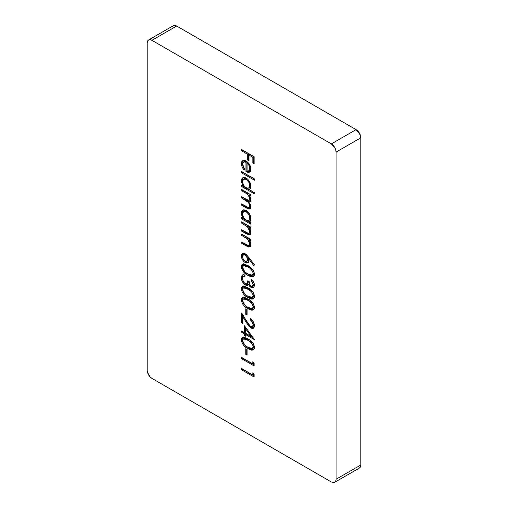 <?xml version="1.0" encoding="UTF-8"?>
<svg xmlns="http://www.w3.org/2000/svg" width="508" height="508" viewBox="0 0 508 508"><rect width="100%" height="100%" fill="white"/><g stroke="black" fill="none" stroke-linecap="round" stroke-linejoin="round"><path stroke-width="0.76" d="M151.911 40.316L331.349 143.91L334.683 147.434L335.712 149.797L336.067 152.089L336.067 479.247L335.712 481.127L334.683 482.302L333.153 482.6L331.349 481.971L151.911 378.371L150.101 376.917L147.549 372.491L147.187 370.192L147.187 43.04L147.549 41.161L148.571 39.986L150.101 39.688L151.911 40.316L176.651 26.029A6.68 3.854 -120 0 0 173.317 25.698L174.847 25.4L176.651 26.029L356.089 129.629L331.349 143.91A6.68 3.854 60 0 1 336.067 152.089L360.813 137.808L360.813 464.96L336.067 479.247A6.68 3.854 60 0 1 334.683 482.302A6.68 3.854 60 0 1 331.349 481.971L151.911 378.371A6.68 3.854 60 0 1 147.187 370.192L147.187 43.04A6.68 3.854 60 0 1 148.571 39.986A6.68 3.854 60 0 1 151.911 40.316L176.651 26.029L356.089 129.629L331.349 143.91L151.911 40.316M252.838 361.664L252.838 363.887L241.63 357.41L241.63 358.705L254.121 365.919L254.121 363.252L252.838 361.664L252.838 363.887L241.63 357.41L241.63 358.705L254.121 365.919L254.121 363.252L252.838 361.664M253.765 349.536L248.812 348.082L247.872 348.621L253.352 349.872L254.445 347.44C253.606 343.319 251.416 340.443 247.872 338.823L242.38 337.477L241.306 339.858L241.465 341.198L242.665 343.986L244.602 346.285L247.872 348.621L251.143 350.056L252.165 350.164L253.816 349.479L254.286 348.609L254.286 346.1L253.238 343.599L250.057 340.233L244.767 337.388L242.329 337.509L241.567 338.417L241.306 339.858L242.252 339.312L242.894 337.274M251.695 319.665L251.225 319.322L250.279 319.869C252.057 321.094 253.016 322.764 253.162 324.872L252.99 325.945L252.07 326.822L250.889 326.676L249.504 325.634L241.63 313.023L241.63 322.828L242.907 323.564L242.907 316.852L248.266 325.52L250.73 327.895L252.171 328.409L253.39 328.168L254.197 327.215L254.425 325.203L253.225 321.621L250.279 318.573L250.279 319.869L252.343 322.028L253.162 324.872L254.108 324.333L253.968 323.151M253.765 309.588L248.812 308.127L247.872 308.674L253.352 309.918L254.445 307.486C253.606 303.365 251.416 300.495 247.872 298.869L242.38 297.523L241.306 299.904L241.465 301.25L242.665 304.038L244.602 306.33L247.872 308.674L251.143 310.102L252.165 310.217L253.816 309.531L254.286 308.654L254.286 306.153L253.238 303.651L250.057 300.285L244.767 297.434L242.329 297.555L241.567 298.469L241.306 299.904L242.252 299.358L242.894 297.326M253.79 287.477L252.139 287.115L251.193 287.661L253.371 287.833L254.445 285.318C254.298 282.912 253.232 280.867 251.238 279.178L251.238 280.473L252.095 279.978L251.238 280.473L253.162 284.601L252.679 286.245L251.638 286.55L250.222 285.413L249.155 281.489L247.872 280.746L247.606 282.823L246.463 283.947L244.945 283.477L243.656 282.054L242.735 279.864L242.627 277.838L243.262 276.441L244.989 276.308L244.989 275.012L243.345 274.707L242.037 275.266L241.306 277.698L241.922 280.784L243.745 283.693L246.513 285.477L247.891 285.305L248.628 284.493L249.714 286.366L251.866 287.953L253.943 287.28L254.432 284.925L253.536 281.972L251.562 279.457L251.238 279.178L251.238 280.473L252.647 282.423L253.162 284.601L254.108 284.055L253.962 282.886L254.108 284.055L253.162 284.601L252.4 286.461L251.2 286.366C249.739 284.994 249.053 283.369 249.155 281.489L247.872 280.746L246.92 283.781L245.231 283.661C243.491 282.315 242.608 280.581 242.589 278.46L243.262 276.441L245.002 275.647M248.742 257.334L245.11 253.632L243.656 253.111L242.405 253.321L241.586 254.279L241.306 255.803L242.392 259.632L244.373 262.007L246.564 263.036L247.764 262.795L248.571 261.868L248.717 258.813L253.765 265.538L254.445 264.935L248.742 257.334L245.11 253.632L242.386 253.333L241.306 255.803C241.497 258.667 242.773 260.902 245.135 262.522L247.752 262.801L248.837 260.375L248.717 258.813L253.765 265.538L254.445 264.935L248.742 257.334M241.63 221.837L241.63 223.133L247.879 227.146L249.111 228.981L249.796 231.635L249.358 233.153L248.387 233.407L241.63 229.794L241.63 231.089L248.73 234.867L250.165 234.575L250.92 232.512L250.45 229.972L249.111 227.457L250.755 228.403L250.755 227.108L241.63 221.837L241.63 223.133L247.377 226.657L249.796 231.635L249.174 233.293L247.999 233.318L241.63 229.794L241.63 231.089L246.291 233.782L249.961 234.715L250.92 232.512L249.111 227.457L250.755 228.403L250.755 227.108L241.63 221.837M241.63 189.471L241.63 190.767L246.507 193.624L248.355 195.25L249.796 198.895L249.504 200.038L248.342 200.374L241.63 196.685L241.63 197.98L248.234 202.311L249.371 204.165L249.796 206.115L249.549 207.22L248.52 207.658L241.63 203.899L241.63 205.194L248.831 209.067L250.19 208.871L250.857 207.702L250.292 204.337L248.71 201.847L249.999 201.784L250.768 200.8L250.654 197.955L249.174 195.123L250.755 196.037L250.755 194.742L241.63 189.471L241.63 190.767L245.472 192.983C247.872 194.1 249.314 196.069 249.796 198.895L249.199 200.311L246.272 199.365L241.63 196.685L241.63 197.98L245.18 200.031C247.714 201.13 249.257 203.156 249.796 206.115L249.199 207.562L246.577 206.756L241.63 203.899L241.63 205.194L246.571 208.051L250.082 208.94L250.92 206.991L248.71 201.847L250.082 201.746L250.92 199.765L250.457 197.326L249.174 195.123L250.755 196.037L250.755 194.742L241.63 189.471M241.63 171.533L241.63 172.828L254.445 180.226L254.445 178.93L241.63 171.533L241.63 172.828L254.445 180.226L254.445 178.93L241.63 171.533M241.63 149.523L241.63 150.819L247.714 154.33L247.714 160.064L248.996 160.801L248.996 155.067L252.838 157.29L252.838 163.024L254.121 163.76L254.121 156.737L241.63 149.523L241.63 150.819L247.714 154.33L247.714 160.064L248.996 160.801L248.996 155.067L252.838 157.29L252.838 163.024L254.121 163.76L254.121 156.737L241.63 149.523M249.123 172.307L250.063 171.761L249.123 172.307C250.317 171.92 250.92 170.853 250.92 169.101L249.218 163.995L246.17 161.023L242.64 160.674L241.465 163.608L242.411 163.062L242.703 165.284L242.411 163.062L241.465 163.608C241.478 165.811 242.322 167.919 243.986 169.932L244.513 169.088L242.589 164.097L243.065 162.338L244.075 161.728L245.955 162.192L245.955 171.621L247.618 172.314L249.123 172.307L250.476 171.221L250.895 169.697L250.501 166.554L249.606 164.605L247.783 162.255L245.256 160.585L242.818 160.585L241.776 161.709L241.503 164.376L242.1 166.846L243.986 169.932L244.513 169.088L243.078 166.63L242.589 164.097L243.542 161.925L245.955 162.192L245.955 171.621L249.638 172.085M254.445 192.615L248.99 189.471L250.425 188.443L250.8 187.49L250.577 184.017L248.037 179.534L245.751 177.819L243.567 177.451L241.814 178.911L241.573 182.099L243.205 186.131L241.63 185.217L241.63 186.512L254.445 193.91L254.445 192.615L248.99 189.471L249.657 189.198L250.92 186.315C250.666 182.823 249.098 180.073 246.221 178.067L242.868 177.724L241.465 180.823L243.205 186.131L241.63 185.217L241.63 186.512L254.445 193.91L254.445 192.615M250.755 222.86L249.066 221.882L250.469 220.834L250.838 217.564L249.555 214.001L248.037 211.899L245.751 210.185L243.567 209.817L241.814 211.277L241.465 213.189L241.897 215.824L243.205 218.497L241.63 217.583L241.63 218.878L250.755 224.149L250.755 222.86L249.066 221.882L249.688 221.634L250.92 218.681C250.666 215.195 249.098 212.439 246.221 210.433L242.868 210.09L241.465 213.189L243.205 218.497L241.63 217.583L241.63 218.878L250.755 224.149L250.755 222.86M241.63 234.048L241.63 235.344L247.879 239.351L249.111 241.186L249.796 243.846L249.358 245.364L248.387 245.618L241.63 241.999L241.63 243.294L248.73 247.072L250.165 246.786L250.92 244.716L250.45 242.183L249.111 239.662L250.755 240.614L250.755 239.319L241.63 234.048L241.63 235.344L247.377 238.862L249.796 243.846L249.174 245.504L247.999 245.523L241.63 241.999L241.63 243.294L246.291 245.986L249.961 246.926L250.92 244.716L249.111 239.662L250.755 240.614L250.755 239.319L241.63 234.048M253.765 276.295L248.812 274.834L247.872 275.38L253.352 276.625L254.445 274.199C253.606 270.072 251.416 267.202 247.872 265.576L242.38 264.236L241.306 266.611L241.465 267.957L242.665 270.745L244.602 273.037L247.872 275.38L251.143 276.816L252.165 276.923L253.816 276.238L254.286 275.361L254.286 272.859L253.238 270.358L250.057 266.992L244.767 264.141L242.329 264.262L241.567 265.176L241.306 266.611L242.252 266.071L242.894 264.033M253.765 298.488L248.812 297.034L247.872 297.574L253.352 298.825L254.445 296.393C253.606 292.265 251.416 289.395 247.872 287.776L242.38 286.429L241.306 288.811L241.465 290.151L242.665 292.938L244.602 295.237L247.872 297.574L251.143 299.009L252.165 299.117L253.816 298.431L254.286 297.555L254.286 295.053L253.238 292.551L250.057 289.185L244.767 286.341L242.329 286.455L241.567 287.369L241.306 288.811L242.252 288.265L242.894 286.226M245.796 308.769L245.796 314.319L247.072 315.055L247.072 309.512L245.796 308.769L245.796 314.319L247.072 315.055L247.072 309.512L245.796 308.769M244.513 325.787L244.513 332.626L241.63 330.962L241.63 332.257L244.513 333.921L244.513 335.585L245.796 336.328L245.796 334.664L254.445 339.655L244.513 325.787L244.513 332.626L241.63 330.962L241.63 332.257L244.513 333.921L244.513 335.585L245.796 336.328L245.796 334.664L254.445 339.655L244.513 325.787M245.796 348.723L245.796 354.267L247.072 355.009L247.072 349.46L245.796 348.723L245.796 354.267L247.072 355.009L247.072 349.46L245.796 348.723M252.838 372.764L252.838 374.987L241.63 368.51L241.63 369.805L254.121 377.019L254.121 374.352L252.838 372.764L252.838 374.987L241.63 368.51L241.63 369.805L254.121 377.019L254.121 374.352L252.838 372.764M359.429 468.014A6.68 3.854 -120 0 0 360.813 464.96L336.067 479.247L336.067 152.089L360.813 137.808A6.68 3.854 -120 0 0 356.089 129.629L359.429 133.153L360.813 137.808L360.813 464.96L360.451 466.839L359.429 468.02L334.683 482.302M172.288 26.873L173.317 25.698L148.571 39.986M254.121 162.674L252.838 163.024L253.784 162.477L253.784 156.743L252.838 157.29L253.784 156.743L249.942 154.527L248.996 155.067L249.942 154.527L253.784 156.743L253.784 162.477L254.121 162.674M248.996 159.715L247.714 160.064L248.66 159.518L248.66 153.784L247.714 154.33L248.66 153.784L242.57 150.273L241.63 150.819L242.57 150.07L248.66 153.784L248.66 159.518L248.996 159.715M242.735 161.138L242.411 163.062L243.18 160.452M246.894 161.646L246.894 171.075L249.352 171.869L250.063 171.761L246.894 171.075L245.955 171.621L246.894 171.075L246.894 161.646L245.955 162.192L246.894 161.646L244.481 161.379L243.542 161.925M246.571 161.481L244.507 161.366M250.019 170.155L250.698 168.637L250.692 167.208M248.78 170.929L249.72 170.383L250.742 167.97L249.796 168.516L248.78 170.929L247.072 170.974L247.072 162.973L247.98 162.452L247.072 162.973L248.939 165.303L249.739 164.846L248.939 165.303L249.796 168.516L250.742 167.97L250.698 167.253M247.072 162.973L248.755 164.967L249.746 167.754L249.384 170.282L248.19 171.113L247.072 170.974L247.072 162.973M254.445 179.134L242.57 172.282L241.63 172.828L242.57 172.079L254.445 179.134M254.445 192.818L242.57 185.966L241.63 186.512L242.57 185.763L254.445 192.818M243.954 185.699L243.205 186.131L243.954 185.699M242.5 179.229L242.621 182.093L242.411 180.276L241.465 180.823L242.411 180.276L243.199 177.673M244.583 178.587L246.437 178.479L247.961 179.387M250.679 184.283L250.488 186.626L249.707 187.56M247.631 179.121L247.148 178.81L246.209 179.356L248.768 182.099L249.796 185.687L248.717 188.131L246.17 187.839C243.954 186.315 242.761 184.207 242.589 181.515L243.649 179.127L246.209 179.356L247.148 178.81L244.596 178.581L243.649 179.127L244.818 178.886L246.209 179.356C248.418 180.905 249.612 183.013 249.796 185.687L250.742 185.141L249.796 185.687L249.218 187.719L247.58 188.354L244.773 186.728L243.599 185.115L242.653 182.372L242.862 180.054L243.643 179.134M248.717 188.131L249.663 187.585L250.704 184.499M250.755 194.945L250.114 194.577L249.174 195.123L250.114 194.577L250.755 194.945M250.495 208.572L247.517 207.505L246.571 208.051L247.517 207.505L242.57 204.648L241.63 205.194L242.57 204.445L249.796 208.521M249.199 207.562L250.146 207.023L250.742 205.619M250.73 205.575L249.796 206.115L250.73 205.575L250.107 207.035M249.066 201.644L246.126 199.485L245.18 200.031L246.126 199.485L242.57 197.434L241.63 197.98L242.57 197.231L249.174 201.771M249.199 200.311L250.146 199.765L250.742 198.349L249.796 198.895L250.742 198.279M248.602 193.967L246.412 192.437L245.472 192.983L246.412 192.437L242.57 190.221L241.63 190.767L242.57 190.017L247.891 193.389M250.717 197.904L250.444 199.492L249.568 199.879M250.755 223.063L242.57 218.332L241.63 218.878L242.57 218.129L250.755 223.063M243.954 218.065L243.205 218.497L243.954 218.065M242.5 211.601L242.621 214.459L242.411 212.642L241.465 213.189L242.411 212.642L243.199 210.039M250.114 221.304L250.431 221.19M244.583 210.96L246.437 210.852L247.961 211.753M250.679 216.649L250.488 218.992L249.707 219.926M247.631 211.487L247.148 211.176L246.209 211.722L248.768 214.465L249.796 218.053L248.717 220.497L246.17 220.212C243.954 218.681 242.761 216.573 242.589 213.881L243.649 211.493L246.209 211.722L247.148 211.176L244.596 210.953L243.649 211.493L244.818 211.258L246.209 211.722C248.418 213.271 249.612 215.379 249.796 218.053L250.742 217.507L249.796 218.053L249.218 220.085L247.58 220.72L244.773 219.094L243.599 217.488L242.653 214.744L242.862 212.427L243.643 211.499M248.717 220.497L249.663 219.951L250.704 216.865M250.755 227.317L250.057 226.911L249.111 227.457L250.057 226.911L250.755 227.317M250.393 234.347L247.237 233.236L246.291 233.782L247.237 233.236L242.57 230.543L241.63 231.089L242.57 230.34L247.891 233.597M249.174 233.293L250.12 232.753L250.742 231.089L249.796 231.635L250.736 230.956M249.384 227.298L248.323 226.111L247.377 226.657L248.323 226.111L245.872 224.498L244.932 225.038L245.872 224.498L242.57 222.587L241.63 223.133L242.57 222.383L247.891 225.768L249.384 227.298M250.73 230.778L250.647 231.966M250.304 232.607L249.701 232.88M250.755 239.522L250.057 239.116L249.111 239.662L250.057 239.116L250.755 239.522M250.393 246.551L247.237 245.44L246.291 245.986L247.237 245.44L242.57 242.748L241.63 243.294L242.57 242.545L247.891 245.802M249.174 245.504L250.12 244.958L250.742 243.3L249.796 243.846L250.736 243.167M249.384 239.503L248.323 238.316L247.377 238.862L248.323 238.316L245.872 236.703L244.932 237.249L245.872 236.703L242.57 234.798L241.63 235.344L242.57 234.594L247.891 237.973L249.384 239.503M250.73 242.989L250.647 244.17L249.701 245.085M249.504 258.356L248.717 258.813L249.504 258.356M248.19 262.458L246.082 261.976L245.135 262.522L246.082 261.976L244.843 261.048M242.722 257.727L242.252 255.257L241.306 255.803L242.252 255.257L242.907 253.136M242.322 254.419L242.322 256.197M245.32 261.461L246.825 262.331M247.485 262.49L248.71 262.249M243.7 255.003L243.954 254.546M244.589 254.095L246.513 254.699M246.697 261.334L245.066 261.188C243.503 260.039 242.678 258.515 242.589 256.61L243.421 254.737L245.066 254.895C246.64 255.988 247.466 257.48 247.555 259.366L248.501 258.82L247.555 259.366L246.697 261.334L247.644 260.788L248.501 258.82L247.459 255.721L248.463 258.216L247.828 260.661M246.418 254.622L246.012 254.349L245.066 254.895L246.012 254.349L244.367 254.191L243.421 254.737M245.066 261.188L243.275 259.175L242.627 257.226L242.754 255.549L243.853 254.591L246.05 255.689L247.517 258.762L246.882 261.207L245.066 261.188M242.754 268.529L242.252 266.071L241.306 266.611C242.126 270.764 244.31 273.685 247.872 275.38L248.812 274.834L245.313 272.269M243.275 263.716L242.367 265.062L242.411 267.437M242.716 264.262L242.513 264.63M242.411 267.411L242.881 268.827M246.596 273.374L249.949 275.45M250.977 275.914L253.162 276.377M253.867 271.577L254.013 273.685M244.373 265.119L247.104 265.436L251.377 268.065M251.162 267.887L248.818 266.332L247.872 266.878C250.647 268.072 252.406 270.281 253.162 273.501L254.108 272.955L253.86 271.57M252.362 275.19L253.308 274.644L254.108 272.955L253.162 273.501L252.362 275.19L247.872 274.091L244.735 271.729L242.589 267.399L243.415 265.671L247.872 266.878L248.818 266.332L244.361 265.125L243.415 265.671M253.162 273.501L252.787 274.79L251.238 275.393L246.285 273.056L244.253 271.221L243.059 269.373L242.589 267.399L243.148 265.881L245.434 265.69L250.012 268.275L252.609 271.342L253.162 273.501M242.748 279.921L242.252 277.152L241.306 277.698C241.459 280.759 242.799 283.197 245.339 285.02L246.285 284.474L248.507 284.893L246.285 284.474L245.339 285.02L247.561 285.439L249.542 283.959L248.628 284.493L251.193 287.661L252.139 287.115L251.073 286.283M247.561 285.439L247.929 285.28M245.466 283.902L245.129 283.597M243.262 276.441L244.989 276.308L244.989 275.012L242.437 274.949L241.306 277.698L242.252 277.152L242.951 274.758M244.989 275.647L244.348 275.806M246.92 283.781L247.866 283.235L248.742 281.248M252.4 286.461L253.346 285.915L254.108 284.055M252.813 287.407L251.352 286.55M242.868 280.238L242.513 279.152M242.316 278.136L242.329 276.174M247.815 283.261L248.774 280.924M252.99 286.042L254.076 284.543M242.754 290.722L242.252 288.265L241.306 288.811C242.126 292.957 244.31 295.885 247.872 297.574L248.812 297.034L245.313 294.469M243.275 285.915L242.278 287.738L242.881 291.027M242.716 286.461L242.513 286.829M247.701 296.348L249.949 297.644M250.977 298.107L253.162 298.571M253.867 293.77L253.733 296.443L254.013 295.878M244.373 287.318L247.104 287.636L251.377 290.259M251.162 290.081L248.818 288.525L247.872 289.071C250.647 290.271 252.406 292.475 253.162 295.694L254.108 295.148L253.86 293.764M252.362 297.383L253.308 296.843L254.108 295.148L253.162 295.694L252.362 297.383L247.872 296.285L244.735 293.922L242.589 289.592L243.415 287.865L247.872 289.071L248.818 288.525L244.361 287.325L243.415 287.865L246.164 288.176L251.25 291.573L252.609 293.535L253.162 295.694L252.787 296.99L251.238 297.586L247.079 295.796L243.796 292.849L242.621 290.062L242.735 288.703L243.427 287.865M242.754 301.822L242.252 299.358L241.306 299.904C242.126 304.057 244.31 306.978 247.872 308.674L248.812 308.127L245.313 305.562M243.275 297.009L242.367 298.355L242.411 300.723M242.716 297.555L242.513 297.923M242.411 300.704L242.881 302.12M246.596 306.667L249.949 308.743M250.977 309.207L253.162 309.67M244.373 298.412L245.447 298.228L247.79 299.06L248.818 299.625L247.872 300.171C250.647 301.365 252.406 303.574 253.162 306.794L254.108 306.248L254.013 306.978M254.108 306.248L253.162 306.794L252.362 308.483L253.308 307.937L254.108 306.248L253.86 304.864L254.07 305.733M252.362 308.483L247.872 307.384L244.735 305.022L242.589 300.692L243.415 298.964L247.872 300.171L248.818 299.625L244.361 298.418L243.415 298.964L246.164 299.276L251.25 302.673L252.609 304.635L253.162 306.794L252.787 308.083L251.238 308.68L247.079 306.896L243.796 303.943L242.621 301.161L242.735 299.803L243.427 298.958M247.072 313.969L245.796 314.319L246.736 313.773L246.736 309.315L246.736 313.773L247.072 313.969M253.822 327.819L251.67 327.349L250.73 327.895L253.429 328.149L254.445 325.679C254.203 322.644 252.813 320.275 250.279 318.573L250.279 319.869L251.225 319.246L251.784 319.735M252.355 326.701L253.301 326.155L254.108 324.333L253.162 324.872L252.355 326.701L250.628 326.542L246.799 321.602L241.63 313.023L241.63 322.828L242.907 322.472L241.63 322.828L242.907 323.564L242.907 316.852L243.669 316.414L242.907 316.852L246.247 322.389L247.002 321.951L246.247 322.389L250.73 327.895L251.67 327.349L250.463 326.441M242.57 322.282L242.57 314.592L242.57 322.282M252.406 327.698L250.996 326.898M252.571 326.333L253.467 326.041M253.93 325.399L253.911 322.929M253.397 337.966L246.736 334.118L245.796 334.664L246.736 334.118L253.397 337.966M245.796 335.236L244.513 335.585L245.453 335.045L245.453 333.375L244.513 333.921L245.453 333.375L242.57 331.711L241.63 332.257L242.57 331.508L245.453 333.375L245.796 335.236M245.453 332.086L244.513 332.626L245.453 332.086L245.453 327.082L245.453 332.086M245.796 333.369L245.796 329.07L246.577 328.613L245.796 329.07L251.219 336.499L252 336.048L251.219 336.499L245.796 333.369L245.796 329.07L251.219 336.499L245.796 333.369M242.754 341.77L242.252 339.312L241.306 339.858C242.126 344.005 244.31 346.932 247.872 348.621L248.812 348.082L245.313 345.516M243.275 336.963L242.367 338.309L242.411 340.678M242.716 337.509L242.513 337.877M242.411 340.658L242.881 342.075M246.596 346.615L249.949 348.691M250.977 349.155L253.162 349.618M244.373 338.366L245.447 338.182L247.79 339.014L248.818 339.573L247.872 340.119C250.647 341.319 252.406 343.529 253.162 346.742L254.108 346.196L253.86 344.811L253.733 347.491L254.013 346.926M252.362 348.437L253.308 347.891L254.108 346.196L253.162 346.742L252.362 348.437L247.872 347.332L244.735 344.97L242.589 340.639L243.415 338.919L247.872 340.119L248.818 339.573L244.361 338.372L243.415 338.919M253.162 346.742L252.787 348.037L251.238 348.634L248.73 347.802L246.285 346.297L243.059 342.621L242.589 340.639L243.148 339.122L245.434 338.938L250.012 341.516L252.609 344.583L253.162 346.742M247.072 353.917L245.796 354.267L246.736 353.72L246.736 349.263L246.736 353.72L247.072 353.917M254.121 364.833L242.57 358.165L241.63 358.705L242.57 357.956L254.121 364.833M253.784 363.341L252.838 363.887L253.784 363.341L253.784 362.839L253.784 363.341M254.121 375.926L242.57 369.259L241.63 369.805L242.57 369.056L254.121 375.926M253.784 374.44L252.838 374.987L253.784 374.44L253.784 373.932L253.784 374.44"/></g></svg>
